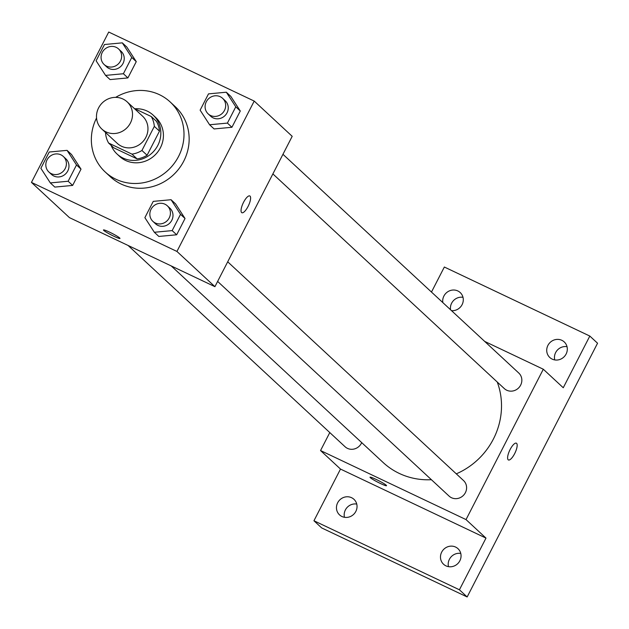 <?xml version="1.0" encoding="UTF-8"?>
<svg xmlns="http://www.w3.org/2000/svg" width="629" height="629" viewBox="0 0 629 629"><rect width="100%" height="100%" fill="white"/><g stroke="black" fill="none" stroke-linecap="round" stroke-linejoin="round"><path stroke-width="0.94" d="M122.954 99.02A18.571 17.526 132.8 0 1 127.129 101.843A18.571 17.526 132.8 0 1 127.349 127.38A18.571 17.526 132.8 0 1 101.867 129.079A18.571 17.526 132.8 0 1 99.964 105.625A18.571 17.526 132.8 0 1 122.954 99.02M127.129 101.843L142.579 116.176A18.571 17.526 132.8 0 1 142.799 141.714A18.571 17.526 132.8 0 1 117.324 143.412L101.867 129.079M105.814 132.743L105.57 133.222A25.215 23.792 132.8 0 0 108.628 143.058L131.956 154.129A25.215 23.792 132.8 0 0 141.942 150.48L154.333 126.374A25.215 23.792 132.8 0 0 151.275 116.538L134.268 108.463M141.942 150.48L147.092 155.261L159.483 131.147L154.333 126.374M159.483 131.147A25.215 23.792 132.8 0 0 156.424 121.311L151.275 116.538M147.092 155.261A25.215 23.792 132.8 0 1 137.106 158.901L131.956 154.129M108.628 143.058L113.778 147.831L137.106 158.901M111.136 145.385A26.536 25.034 -47.2 0 0 117.057 154.026A26.536 25.034 -47.2 0 0 157.832 145.362A26.536 25.034 -47.2 0 0 153.146 115.123A26.536 25.034 -47.2 0 0 134.921 108.778M153.146 115.123L155.725 117.513A26.536 25.034 132.8 0 1 160.411 147.752A26.536 25.034 132.8 0 1 119.636 156.417L117.057 154.026M115.657 97.369A47.757 45.068 132.8 0 1 159.412 94.672A47.757 45.068 132.8 0 1 170.152 101.945A47.757 45.068 132.8 0 1 170.718 167.613A47.757 45.068 132.8 0 1 105.2 171.976A47.757 45.068 132.8 0 1 96.544 117.977M170.152 101.945L175.31 106.726A47.757 45.068 132.8 0 1 175.868 172.385A47.757 45.068 132.8 0 1 110.35 176.757L105.2 171.976M154.341 232.274L158.846 236.449L176.67 234.782L185.036 218.507L175.577 203.898L171.072 199.715L153.248 201.382L144.882 217.658L154.341 232.274L172.165 230.607L180.531 214.332L171.072 199.715M50.32 182.913L54.825 187.088L72.65 185.421L81.015 169.146L71.557 154.537L67.051 150.355L49.227 152.021L40.861 168.297L50.32 182.913L68.144 181.246L76.51 164.963L67.051 150.355M31.45 182.402L176.93 251.443L254.21 101.08L108.723 32.04L31.45 182.402L69.442 217.634L214.921 286.675L176.93 251.443M209.591 124.762L214.096 128.945L231.92 127.278L240.286 111.003L230.827 96.394L226.322 92.211L208.498 93.878L200.132 110.154L209.591 124.762L227.415 123.095L235.781 106.82L226.322 92.211M105.57 75.401L110.075 79.584L127.899 77.917L136.265 61.642L126.806 47.033L122.301 42.851L104.477 44.517L96.111 60.793L105.57 75.401L123.394 73.735L131.76 57.459L122.301 42.851M214.921 286.675L292.194 136.32L254.21 101.08M249.807 195.941A9.286 2.948 -64.6 0 1 250.051 196.106A9.286 2.948 -64.6 0 1 248.29 206.005A9.286 2.948 -64.6 0 1 241.851 212.72A9.286 2.948 -64.6 0 1 243.171 203.065A9.286 2.948 -64.6 0 1 249.815 195.941A9.286 2.948 -64.6 0 1 250.059 196.106A9.286 2.948 -64.6 0 1 248.29 205.998A9.286 2.948 -64.6 0 1 241.851 212.72M109.47 232.109A9.286 0.873 27.2 0 1 119.982 238.446A9.286 0.873 27.2 0 1 111.325 234.979A9.286 0.873 27.2 0 1 103.463 229.955A9.286 0.873 27.2 0 1 109.47 232.109M119.982 238.446A9.286 0.873 27.2 0 1 111.325 234.971A9.286 0.873 27.2 0 1 103.463 229.955M497.248 382.023A71.745 67.696 132.8 0 1 456.3 473.841M431.408 479.707A71.745 67.696 132.8 0 1 383.132 462.496L171.23 265.941M227.706 261.806L463.526 480.548A10.614 10.017 132.8 0 1 463.652 495.141A10.614 10.017 132.8 0 1 449.09 496.108L217.626 281.415M282.956 154.302L518.776 373.036A10.614 10.017 132.8 0 1 518.901 387.629A10.614 10.017 132.8 0 1 504.34 388.604L272.876 173.903M361.699 442.612A10.614 10.017 132.8 0 1 345.069 446.747L128.057 245.452M329.785 432.571L320.546 450.553L466.026 519.593L543.299 369.231L484.684 341.413M320.546 450.553L340.501 469.069L313.942 520.757L321.663 527.92L467.15 596.96L459.422 589.79L485.989 538.102L466.026 519.593M467.15 596.96L597.55 343.23L589.821 336.059L444.341 267.026L431.47 292.06M543.299 369.231L563.262 387.747L589.821 336.059M516.37 443.186A9.286 2.948 -64.6 0 1 516.606 443.351A9.286 2.948 -64.6 0 1 514.852 453.257A9.286 2.948 -64.6 0 1 508.413 459.964A9.286 2.948 -64.6 0 1 509.726 450.317A9.286 2.948 -64.6 0 1 516.37 443.186A9.286 2.948 -64.6 0 1 516.613 443.359A9.286 2.948 -64.6 0 1 514.844 453.25A9.286 2.948 -64.6 0 1 508.405 459.964M340.501 469.069L485.989 538.102M376.024 479.361A9.286 0.873 27.2 0 1 386.536 485.698A9.286 0.873 27.2 0 1 377.88 482.231A9.286 0.873 27.2 0 1 370.017 477.207A9.286 0.873 27.2 0 1 376.024 479.361M386.544 485.69A9.286 0.873 27.2 0 1 377.887 482.223A9.286 0.873 27.2 0 1 370.025 477.207M441.676 552.144A10.614 10.017 132.8 0 1 457.983 548.677A10.614 10.017 132.8 0 1 458.109 563.269A10.614 10.017 132.8 0 1 443.547 564.237A10.614 10.017 132.8 0 1 441.676 552.144M337.655 502.783A10.614 10.017 132.8 0 1 353.962 499.316A10.614 10.017 132.8 0 1 354.088 513.909A10.614 10.017 132.8 0 1 339.526 514.876A10.614 10.017 132.8 0 1 337.655 502.783M313.942 520.757L459.422 589.79M547.922 345.4A10.614 10.017 132.8 0 1 564.237 341.932A10.614 10.017 132.8 0 1 564.362 356.525A10.614 10.017 132.8 0 1 549.801 357.5A10.614 10.017 132.8 0 1 547.922 345.4M442.832 302.596A10.614 10.017 132.8 0 1 443.901 296.039A10.614 10.017 132.8 0 1 460.216 292.571A10.614 10.017 132.8 0 1 462.221 304.405A10.614 10.017 132.8 0 1 451.52 310.655M356.745 504.065A10.614 10.017 -47.2 0 0 345.376 509.946A10.614 10.017 -47.2 0 0 344.472 517.297M462.999 297.32A10.614 10.017 -47.2 0 0 451.63 303.209A10.614 10.017 -47.2 0 0 450.561 309.767M567.02 346.681A10.614 10.017 -47.2 0 0 555.651 352.57A10.614 10.017 -47.2 0 0 554.747 359.914M460.766 553.426A10.614 10.017 -47.2 0 0 449.397 559.315A10.614 10.017 -47.2 0 0 448.493 566.658M118.582 48.96L121.153 51.342A10.614 10.017 132.8 0 1 121.279 65.935A10.614 10.017 132.8 0 1 106.718 66.91L104.147 64.52A10.614 10.017 132.8 0 1 103.054 51.114A10.614 10.017 132.8 0 1 116.192 47.34A10.614 10.017 132.8 0 1 118.582 48.96A10.614 10.017 132.8 0 1 118.7 63.545A10.614 10.017 132.8 0 1 104.147 64.52M110.075 79.584L127.899 77.917L123.394 73.735M127.899 77.917L136.265 61.642L131.76 57.459M136.265 61.642L126.806 47.033M63.325 156.464L65.903 158.854A10.614 10.017 132.8 0 1 66.029 173.447A10.614 10.017 132.8 0 1 51.468 174.414L48.897 172.024A10.614 10.017 132.8 0 1 47.804 158.626A10.614 10.017 132.8 0 1 60.942 154.844A10.614 10.017 132.8 0 1 63.325 156.464A10.614 10.017 132.8 0 1 63.45 171.057A10.614 10.017 132.8 0 1 48.897 172.024M54.825 187.088L72.65 185.421L68.144 181.246M72.65 185.421L81.015 169.146L76.51 164.963M81.015 169.146L71.557 154.537M222.603 98.321L225.174 100.711A10.614 10.017 132.8 0 1 225.3 115.296A10.614 10.017 132.8 0 1 210.739 116.271L208.168 113.88A10.614 10.017 132.8 0 1 207.075 100.475A10.614 10.017 132.8 0 1 220.213 96.701A10.614 10.017 132.8 0 1 222.603 98.321A10.614 10.017 132.8 0 1 222.721 112.913A10.614 10.017 132.8 0 1 208.168 113.88M214.096 128.945L231.92 127.278L227.415 123.095M231.92 127.278L240.286 111.003L235.781 106.82M240.286 111.003L230.827 96.394M167.345 205.825L169.924 208.215A10.614 10.017 132.8 0 1 170.05 222.808A10.614 10.017 132.8 0 1 155.489 223.775L152.918 221.384A10.614 10.017 132.8 0 1 151.825 207.987A10.614 10.017 132.8 0 1 164.963 204.205A10.614 10.017 132.8 0 1 167.345 205.825A10.614 10.017 132.8 0 1 167.471 220.417A10.614 10.017 132.8 0 1 152.918 221.384M158.846 236.449L176.67 234.782L172.165 230.607M176.67 234.782L185.036 218.507L180.531 214.332M185.036 218.507L175.577 203.898"/></g></svg>
